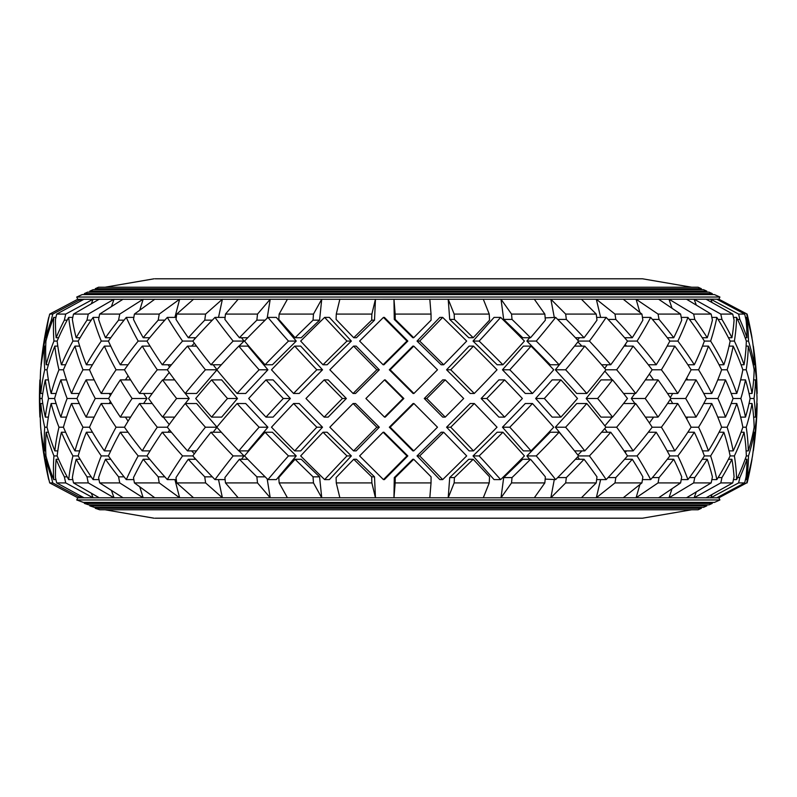 <?xml version="1.0" encoding="UTF-8"?>
<svg xmlns="http://www.w3.org/2000/svg" width="797" height="797" viewBox="0 0 797 797"><rect width="100%" height="100%" fill="white"/><g stroke="black" fill="none" stroke-linecap="round" stroke-linejoin="round"><path stroke-width="1.2" d="M267.174 478.858L270.223 497.786L287.428 497.786L279.149 482.912A358.421 104.955 -90 0 1 278.791 477.582A356.259 73.762 -43.7 0 1 295.099 459.271L301.236 459.271L319.567 476.835L321.739 497.786L339.861 497.786L336.264 482.912A358.421 45.529 -90 0 1 336.105 477.582A356.259 32 -44.8 0 1 353.758 459.271L356.418 459.271L374.51 476.835L375.457 497.786L393.967 497.786L395.173 482.912A358.421 15.213 -90 0 0 395.222 477.582A356.259 10.69 -45 0 0 413.693 459.271A356.319 10.69 45 0 1 431.087 476.835A358.421 15.213 90 0 1 431.028 482.912L429.822 497.786L448.203 497.786L454.16 482.912A358.421 75.516 -90 0 0 454.42 477.582A356.259 53.07 -44.3 0 0 473.189 459.271A356.319 53.08 44.3 0 1 489.537 476.835A358.421 75.516 90 0 1 489.238 482.912L483.291 497.786L501.014 497.786L511.544 482.912A358.421 133.637 -90 0 0 512.013 477.582A356.259 93.926 -42.9 0 0 530.533 459.271A356.319 93.946 42.9 0 1 545.367 476.835A358.421 133.637 90 0 1 544.839 482.912L534.309 497.786L550.857 497.786L565.671 482.912A358.421 187.923 -90 0 0 566.328 477.582A356.259 132.083 -40.4 0 0 584.071 459.271A356.319 132.103 40.4 0 1 596.973 476.835A358.421 187.923 90 0 1 596.226 482.912L581.421 497.786L596.315 497.786L614.985 482.912A358.421 236.799 -90 0 0 615.812 477.582A356.259 166.434 -36.9 0 0 632.27 459.271A356.319 166.463 36.9 0 1 642.86 476.835A358.421 236.799 90 0 1 641.924 482.912L623.254 497.786L636.086 497.786L658.063 482.912A358.421 278.87 -90 0 0 659.029 477.582A356.259 196.002 -32.1 0 0 673.734 459.271A356.319 196.032 32.1 0 1 681.714 476.835A358.421 278.87 90 0 1 680.608 482.912L658.631 497.786L669.002 497.786L693.669 482.912A358.421 312.912 -90 0 0 694.755 477.582A356.259 219.922 -26 0 0 707.268 459.271A356.319 219.962 26 0 1 712.408 476.835A358.421 312.912 90 0 1 711.173 482.912L686.506 497.786L694.137 497.786L720.777 482.912A358.421 337.948 -90 0 0 721.952 477.582A356.259 237.526 -18.4 0 0 731.925 459.271A356.319 237.566 18.4 0 1 734.067 476.835A358.421 337.948 90 0 1 732.732 482.912L706.092 497.786L710.765 497.786L738.61 482.912A358.421 353.27 -90 0 0 739.845 477.582A356.259 248.295 -9.6 0 0 746.978 459.271A356.319 248.335 9.6 0 1 746.072 476.835A358.421 353.27 90 0 1 744.677 482.912L716.832 497.786L718.406 497.786L746.659 482.912A358.421 358.421 0 0 0 747.905 477.582A356.259 251.912 -0 0 0 751.94 459.64A356.259 251.912 -0 0 0 751.999 459.271L751.87 459.271A354.267 249.6 175.2 0 0 752.507 455.924A354.267 249.6 175.1 0 1 746.64 479.605L745.454 479.605M747.905 477.582L747.267 477.582M746.659 482.912L718.904 497.786L718.824 496.72M731.925 459.271L728.438 459.271M721.952 477.582L718.107 477.582M706.092 497.786L694.137 497.786L696.299 491.879M720.777 482.912L732.732 482.912M77.678 299.303L710.765 299.214L712.06 302.541M716.832 299.214L744.677 314.088A358.421 353.27 90 0 1 746.072 320.165A356.319 248.335 170.4 0 1 746.978 337.729A356.259 248.295 -170.4 0 0 739.845 319.418A358.421 353.27 -90 0 0 738.61 314.088L710.765 299.214L718.406 299.214L718.824 300.28M77.678 497.697L49.703 482.912A358.421 357.136 -90 0 1 48.458 477.582A356.259 251.005 -4.8 0 1 45.927 459.271L46.844 459.271M716.832 497.786L710.765 497.786L712.06 494.459M686.506 497.786L669.002 497.786L672.01 488.73M658.631 497.786L636.086 497.786L639.911 484.516M623.254 497.786L596.315 497.786L600.639 479.605M581.421 497.786L550.857 497.786L554.284 479.605M534.309 497.786L501.014 497.786L503.684 477.582L522.712 459.271L530.533 459.271M483.291 497.786L448.203 497.786L449.717 477.582L468.775 459.271L473.189 459.271M429.822 497.786L393.967 497.786L394.276 477.582L412.806 459.271L413.693 459.271M218.517 479.605L222.403 497.786L238.183 497.786L225.461 482.912A358.421 161.363 -90 0 1 224.903 477.582A356.259 113.413 -41.8 0 1 239.409 459.271L247.757 459.271M174.912 479.605L179.634 497.786L193.551 497.786L176.745 482.912A358.421 213.128 -90 0 1 176.007 477.582A356.259 149.796 -38.8 0 1 188.291 459.271L195.833 459.271M139.744 486.798L143.161 497.786L154.807 497.786L134.404 482.912A358.421 258.766 -90 0 1 133.507 477.582A356.259 181.875 -34.7 0 1 143.221 459.271L149.736 459.271M111.441 490.404L114.031 497.786L123.067 497.786L99.655 482.912A358.421 296.962 -90 0 1 98.619 477.582A356.259 208.714 -29.2 0 1 105.483 459.271L110.793 459.271M91.346 493.223L93.07 497.786L99.246 497.786L73.503 482.912A358.421 326.611 -90 0 1 72.368 477.582A356.259 229.556 -22.4 0 1 76.173 459.271L80.118 459.271M80.039 495.614L80.895 497.786L84.024 497.786L56.687 482.912A358.421 346.864 -90 0 1 55.481 477.582A356.259 243.782 -14.1 0 1 56.129 459.271L58.589 459.271M52.672 320.165L51.337 320.165A358.421 357.136 90 0 1 52.741 314.088L80.895 299.214L80.039 301.386M67.177 320.165L64.358 320.165A358.421 346.864 90 0 1 65.733 314.088L93.07 299.214L91.346 303.777M91.217 320.165L86.993 320.165A358.421 326.611 90 0 1 88.278 314.088L114.031 299.214L111.441 306.596M124.083 320.165L118.584 320.165A358.421 296.962 90 0 1 119.749 314.088L143.161 299.214L139.744 310.202M164.84 320.165L158.214 320.165A358.421 258.766 90 0 1 159.241 314.088L179.634 299.214L174.912 317.395M212.321 320.165L204.759 320.165A358.421 213.128 90 0 1 205.606 314.088L222.403 299.214L218.517 317.395M265.142 320.165L256.873 320.165A358.421 161.363 90 0 1 257.511 314.088L270.223 299.214L267.174 318.142M319.567 320.165L313.052 320.165A358.421 104.955 90 0 1 313.47 314.088L321.739 299.214L319.567 320.165L301.236 337.729L295.099 337.729A356.259 73.762 -136.3 0 1 278.791 319.418A358.421 104.955 -90 0 1 279.149 314.088L287.428 299.214M374.51 320.165L371.681 320.165A358.421 45.529 90 0 1 371.86 314.088L375.457 299.214L374.51 320.165L356.418 337.729L353.758 337.729A356.259 32 -135.2 0 1 336.105 319.418A358.421 45.529 -90 0 1 336.264 314.088L339.861 299.214M394.276 319.418L393.967 299.214L395.173 314.088A358.421 15.213 -90 0 1 395.222 319.418L394.276 319.418L412.806 337.729L413.693 337.729A356.259 10.69 -135 0 0 395.222 319.418M449.717 319.418L448.203 299.214L454.16 314.088A358.421 75.516 -90 0 1 454.42 319.418L449.717 319.418L468.775 337.729L473.189 337.729A356.259 53.07 -135.7 0 0 454.42 319.418M503.684 319.418L501.014 299.214L511.544 314.088A358.421 133.637 -90 0 1 512.013 319.418L503.684 319.418L522.712 337.729L530.533 337.729A356.259 93.926 -137.1 0 0 512.013 319.418M554.284 317.395L550.857 299.214L565.671 314.088A358.421 187.923 -90 0 1 566.328 319.418L557.681 319.418M600.639 317.395L596.315 299.214L614.985 314.088A358.421 236.799 -90 0 1 615.812 319.418L608.061 319.418M639.911 312.484L636.086 299.214L658.063 314.088A358.421 278.87 -90 0 1 659.029 319.418L652.404 319.418M672.01 308.27L669.002 299.214L693.669 314.088A358.421 312.912 -90 0 1 694.755 319.418L689.445 319.418M696.299 305.121L694.137 299.214L720.777 314.088A358.421 337.948 -90 0 1 721.952 319.418L718.107 319.418M237.476 398.5L221.666 417.11L211.603 417.11A358.63 132.113 -139.5 0 1 195.723 398.5A358.63 132.113 -40.5 0 1 211.603 379.89L221.666 379.89L237.476 398.5L227.494 398.5A358.63 132.113 139.5 0 0 211.603 417.11M290.367 398.5L273.122 417.11L265.989 417.11A358.63 93.628 -137.1 0 1 248.694 398.5A358.63 93.628 -42.9 0 1 265.989 379.89L273.122 379.89L290.367 398.5L283.284 398.5A358.63 93.628 137.1 0 0 265.989 417.11M346.356 398.5L328.175 417.11L324.18 417.11A358.63 52.453 -135.6 0 1 305.978 398.5A358.63 52.453 -44.4 0 1 324.18 379.89L328.175 379.89L346.356 398.5L342.391 398.5A358.63 52.453 135.6 0 0 324.18 417.11M403.84 398.5L385.25 417.11L384.513 417.11A358.63 9.763 -135 0 1 365.913 398.5A358.63 9.763 -45 0 1 384.513 379.89L385.25 379.89L403.84 398.5L403.103 398.5A358.63 9.763 135 0 0 384.513 417.11M110.384 401.469L109.319 403.521M109.319 393.479L110.384 395.531M143.649 393.479L146.967 398.5L143.649 403.521M185.302 393.479L189.218 398.5L185.302 403.521M424.273 398.5L442.704 379.89L445.234 379.89A358.63 33.195 44.8 0 1 463.675 398.5A358.63 33.195 135.2 0 1 445.234 417.11L442.704 417.11L424.273 398.5L426.784 398.5A358.63 33.195 -44.8 0 0 428.467 396.806A358.63 33.195 -44.8 0 0 430.151 395.123A358.63 33.195 -44.8 0 0 445.234 379.89M481.149 398.5L498.872 379.89L504.601 379.89A358.63 75.207 43.7 0 1 522.374 398.5A358.63 75.207 136.3 0 1 504.601 417.11L498.872 417.11L481.149 398.5L486.828 398.5A358.63 75.207 -43.7 0 0 504.601 379.89M535.634 398.5L552.162 379.89L560.919 379.89A358.63 115.057 41.7 0 1 577.496 398.5A358.63 115.057 138.3 0 1 560.919 417.11L552.162 417.11L535.634 398.5L544.331 398.5A358.63 115.057 -41.7 0 0 560.919 379.89M586.174 398.5L601.008 379.89L612.554 379.89A358.63 151.589 38.7 0 1 627.468 398.5A358.63 151.589 141.3 0 1 612.554 417.11L601.008 417.11L586.174 398.5L597.63 398.5A358.63 151.589 -38.7 0 0 612.554 379.89M634.91 403.521L631.314 398.5L634.91 393.479M670.277 397.623L672.698 393.479M672.698 403.521L670.277 399.377M267.912 369.788L245.705 393.479L237.098 393.479A358.859 114.001 -138.2 0 1 216.794 369.788A356.956 113.393 -41.8 0 1 238.811 346.107L248.006 346.107L267.912 369.788L259.115 369.788A358.859 114.001 138.2 0 0 237.098 393.479M217.053 369.788L196.61 393.479L185.233 393.479A358.859 150.673 -141.2 0 1 167.31 369.788A356.956 149.876 -38.8 0 1 187.494 346.107L196.51 346.107M213.168 364.767L216.933 369.639M379.312 369.788L355.522 393.479L353.101 393.479A358.859 31.97 -135.2 0 1 329.848 369.788A356.956 31.8 -44.8 0 1 353.589 346.107L356.169 346.107L379.312 369.788L376.842 369.788A358.859 31.97 135.2 0 0 353.101 393.479M389.325 369.788L412.856 346.107L413.753 346.107A356.956 10.979 45 0 1 437.493 369.788A358.859 11.038 135 0 1 413.912 393.479L413.085 393.479L389.325 369.788L390.171 369.788A356.956 10.979 -45 0 0 413.753 346.107M446.579 369.788L469.134 346.107L473.468 346.107A356.956 53.439 44.3 0 1 497.029 369.788A358.859 53.718 135.7 0 1 474.275 393.479L470.22 393.479L446.579 369.788L450.733 369.788A356.956 53.439 -44.3 0 0 473.468 346.107M322.516 369.788L299.184 393.479L293.595 393.479A358.859 74.051 -136.3 0 1 271.498 369.788A356.956 73.653 -43.7 0 1 294.711 346.107L300.688 346.107L322.516 369.788L316.808 369.788A358.859 74.051 136.3 0 0 293.595 393.479M128.098 375.845L125.418 379.89M169.233 372.458L163.355 379.89M168.127 364.767L169.582 367.009M502.459 369.788L523.37 346.107L531.031 346.107A356.956 94.355 42.8 0 1 553.716 369.788A358.859 94.863 137.2 0 1 532.456 393.479L525.293 393.479L502.459 369.788L509.781 369.788A356.956 94.355 -42.8 0 0 531.031 346.107M698.58 369.788A356.956 220.48 -26 0 0 708.433 346.107A356.956 220.48 26 0 1 721.634 369.788A358.859 221.656 154 0 1 711.771 393.479A358.859 221.656 -154 0 0 698.58 369.788L691.119 369.788A358.859 197.596 147.9 0 1 677.739 393.479A358.859 197.596 -147.9 0 0 661.4 369.788L652.175 369.788A358.859 167.848 143.1 0 1 635.667 393.479A358.859 167.848 -143.1 0 0 616.649 369.788L605.929 369.788A358.859 133.268 139.6 0 1 586.771 393.479L576.719 393.479L555.34 369.788L565.84 356.787M604.714 368.373L607.284 364.767M612.235 379.89L604.873 371.153M648.758 365.335L649.087 364.767M653.62 379.89L649.366 374.042M687.662 379.89L686.655 378.186M125.418 417.11L128.098 421.155M163.355 417.11L169.233 424.542M169.582 429.991L168.127 432.233M185.233 403.521A358.859 150.673 38.8 0 0 205.417 427.212A356.956 149.876 141.2 0 0 187.494 450.893A356.956 149.876 -141.2 0 1 167.31 427.212A358.859 150.673 -38.8 0 1 185.233 403.521L196.61 403.521L217.053 427.212M216.933 427.361L213.168 432.233M245.705 403.521L267.912 427.212L248.006 450.893L238.811 450.893A356.956 113.393 -138.2 0 1 216.794 427.212A358.859 114.001 -41.8 0 1 237.098 403.521L245.705 403.521M299.184 403.521L322.516 427.212L300.688 450.893L294.711 450.893A356.956 73.653 -136.3 0 1 271.498 427.212A358.859 74.051 -43.7 0 1 293.595 403.521L299.184 403.521M355.522 403.521L379.312 427.212L356.169 450.893L353.589 450.893A356.956 31.8 -135.2 0 1 329.848 427.212A358.859 31.97 -44.8 0 1 353.101 403.521L355.522 403.521M389.325 427.212L413.085 403.521L413.912 403.521A358.859 11.038 45 0 1 437.493 427.212A356.956 10.979 135 0 1 413.753 450.893L412.856 450.893L389.325 427.212L390.171 427.212A358.859 11.038 -45 0 0 413.912 403.521M446.579 427.212L470.22 403.521L474.275 403.521A358.859 53.718 44.3 0 1 497.029 427.212A356.956 53.439 135.7 0 1 473.468 450.893L469.134 450.893L446.579 427.212L450.733 427.212A358.859 53.718 -44.3 0 0 474.275 403.521M502.459 427.212L525.293 403.521L532.456 403.521A358.859 94.863 42.8 0 1 553.716 427.212A356.956 94.355 137.2 0 1 531.031 450.893L523.37 450.893L502.459 427.212L509.781 427.212A358.859 94.863 -42.8 0 0 532.456 403.521M565.84 440.213L555.34 427.212L576.719 403.521L586.771 403.521A358.859 133.268 40.4 0 1 605.929 427.212A356.956 132.561 139.6 0 1 584.769 450.893L574.557 450.893M604.873 425.847L612.235 417.11M607.284 432.233L604.714 428.627M649.366 422.958L653.62 417.11M649.087 432.233L648.758 431.665M686.655 418.814L687.662 417.11M417.04 455.924L441.159 432.233L443.66 432.233A358.082 32.139 44.8 0 1 466.673 455.924A354.267 31.8 135.2 0 1 442.684 479.605L439.834 479.605L417.04 455.924L419.68 455.924A358.082 32.139 -44.8 0 0 443.66 432.233M171.435 432.233L162.239 432.233A358.082 167.3 36.9 0 0 182.543 455.924L192.794 455.924A358.082 132.77 -40.4 0 1 210.956 432.233L221.287 432.233L227.294 438.699M239.04 450.893L244.041 455.924L241.481 459.271M473.039 455.924L497.139 432.233L502.907 432.233A358.082 74.121 43.7 0 1 524.426 455.924A354.267 73.334 136.3 0 1 500.655 479.605L494.07 479.605L473.039 455.924L479.136 455.924A358.082 74.121 -43.7 0 0 502.907 432.233M191.619 450.893L194.338 453.832M194.837 458.175L194.139 459.271M383.118 432.233L383.955 432.233L407.825 455.924L384.403 479.605L383.447 479.605A354.267 10.65 -135 0 1 359.616 455.924A358.082 10.769 -45 0 1 383.118 432.233A358.082 10.769 45 0 0 406.948 455.924L407.825 455.924M323.014 432.233L327.159 432.233L351.357 455.924L329.37 479.605L324.628 479.605A354.267 52.791 -135.7 0 1 300.668 455.924A358.082 53.369 -44.3 0 1 323.014 432.233A358.082 53.369 44.3 0 0 346.964 455.924L351.357 455.924M577.885 455.067L581.91 450.893M579.419 459.271L577.705 456.84M529.646 459.271L526.897 455.924L550.269 432.233L559.135 432.233A358.082 113.971 41.8 0 1 578.562 455.924A354.267 112.756 138.2 0 1 555.668 479.605L545.178 479.097M625.167 452.447L626.532 450.893M265.072 432.233L272.415 432.233L296.235 455.924L276.32 479.605L267.941 479.605A354.267 93.418 -137.1 0 1 244.52 455.924A358.082 94.425 -42.9 0 1 265.072 432.233A358.082 94.425 42.9 0 0 288.474 455.924L296.235 455.924M194.338 343.168L191.619 346.107M194.139 337.729L194.837 338.825M241.481 337.729L244.041 341.076L239.04 346.107M227.294 358.301L221.287 364.767L210.956 364.767A358.082 132.77 -139.6 0 1 192.794 341.076A354.267 131.356 -40.4 0 1 214.991 317.395L225.113 317.395M296.235 341.076L272.415 364.767L265.072 364.767A358.082 94.425 -137.1 0 1 244.52 341.076A354.267 93.418 -42.9 0 1 267.941 317.395L276.32 317.395L296.235 341.076L288.474 341.076A358.082 94.425 137.1 0 0 265.072 364.767M351.357 341.076L327.159 364.767L323.014 364.767A358.082 53.369 -135.7 0 1 300.668 341.076A354.267 52.791 -44.3 0 1 324.628 317.395L329.37 317.395L351.357 341.076L346.964 341.076A358.082 53.369 135.7 0 0 323.014 364.767M407.825 341.076L383.955 364.767L383.118 364.767A358.082 10.769 -135 0 1 359.616 341.076A354.267 10.65 -45 0 1 383.447 317.395L384.403 317.395L407.825 341.076L406.948 341.076A358.082 10.769 135 0 0 383.118 364.767M417.04 341.076L439.834 317.395L442.684 317.395A354.267 31.8 44.8 0 1 466.673 341.076A358.082 32.139 135.2 0 1 443.66 364.767L441.159 364.767L417.04 341.076L419.68 341.076A354.267 31.8 -44.8 0 0 442.684 317.395M473.039 341.076L494.07 317.395L500.655 317.395A354.267 73.334 43.7 0 1 524.426 341.076A358.082 74.121 136.3 0 1 502.907 364.767L497.139 364.767L473.039 341.076L479.136 341.076A354.267 73.334 -43.7 0 0 500.655 317.395M637.082 341.076A354.267 180.839 -34.7 0 0 650.681 317.395A354.267 180.839 34.7 0 1 669.859 341.076A358.082 182.782 145.3 0 1 656.23 364.767A358.082 182.782 -145.3 0 0 637.082 341.076L627.508 341.076A358.082 150.543 141.2 0 1 610.741 364.767A358.082 150.543 -141.2 0 0 589.421 341.076L578.562 341.076A358.082 113.971 138.2 0 1 559.135 364.767L550.269 364.767L526.897 341.076L529.646 337.729M545.178 317.903L555.668 317.395A354.267 112.756 41.8 0 1 578.562 341.076M577.705 340.16L579.419 337.729M581.91 346.107L577.885 341.933M626.532 346.107L625.167 344.553M707.268 459.271L702.237 459.271M694.755 477.582L689.445 477.582M693.669 482.912L711.173 482.912M673.734 459.271L667.288 459.271M659.029 477.582L652.404 477.582M658.063 482.912L680.608 482.912M632.27 459.271L624.609 459.271M615.812 477.582L608.061 477.582M614.985 482.912L641.924 482.912M584.071 459.271L575.414 459.271M566.328 477.582L557.681 477.582M565.671 482.912L596.226 482.912M512.013 477.582L503.684 477.582M511.544 482.912L544.839 482.912M454.42 477.582L449.717 477.582M454.16 482.912L489.238 482.912M395.222 477.582L394.276 477.582M395.173 482.912L431.028 482.912M353.758 459.271A356.319 32 44.8 0 0 371.681 476.835L374.51 476.835M371.681 476.835A358.421 45.529 90 0 0 371.86 482.912L375.457 497.786L339.861 497.786M336.264 482.912L371.86 482.912M295.099 459.271A356.319 73.782 43.7 0 0 313.052 476.835L319.567 476.835M313.052 476.835A358.421 104.955 90 0 0 313.47 482.912L321.739 497.786L287.428 497.786M279.149 482.912L313.47 482.912M239.409 459.271A356.319 113.433 41.8 0 0 256.873 476.835L265.142 476.835M256.873 476.835A358.421 161.363 90 0 0 257.511 482.912L270.223 497.786L238.183 497.786M225.461 482.912L257.511 482.912M188.291 459.271A356.319 149.826 38.8 0 0 204.759 476.835L212.321 476.835M204.759 476.835A358.421 213.128 90 0 0 205.606 482.912L222.403 497.786L193.551 497.786M176.745 482.912L205.606 482.912M143.221 459.271A356.319 181.905 34.7 0 0 158.214 476.835L164.84 476.835M158.214 476.835A358.421 258.766 90 0 0 159.241 482.912L179.634 497.786L154.807 497.786M134.404 482.912L159.241 482.912M105.483 459.271A356.319 208.754 29.2 0 0 118.584 476.835L124.083 476.835M118.584 476.835A358.421 296.962 90 0 0 119.749 482.912L143.161 497.786L123.067 497.786M99.655 482.912L119.749 482.912M76.173 459.271A356.319 229.596 22.4 0 0 86.993 476.835L91.217 476.835M86.993 476.835A358.421 326.611 90 0 0 88.278 482.912L114.031 497.786L99.246 497.786M73.503 482.912L88.278 482.912M56.129 459.271A356.319 243.832 14.1 0 0 64.358 476.835L67.177 476.835M64.358 476.835A358.421 346.864 90 0 0 65.733 482.912L93.07 497.786L84.024 497.786M56.687 482.912L65.733 482.912M45.927 459.271A356.319 251.055 4.8 0 0 51.337 476.835L52.672 476.835M51.337 476.835A358.421 357.136 90 0 0 52.741 482.912L80.895 497.786L77.847 497.786M49.703 482.912L52.741 482.912M706.092 299.214L732.732 314.088A358.421 337.948 90 0 1 734.067 320.165A356.319 237.566 161.6 0 1 731.925 337.729L728.438 337.729M731.925 337.729A356.259 237.526 -161.6 0 0 721.952 319.418M732.732 314.088L720.777 314.088M686.506 299.214L711.173 314.088A358.421 312.912 90 0 1 712.408 320.165A356.319 219.962 154 0 1 707.268 337.729L702.237 337.729M707.268 337.729A356.259 219.922 -154 0 0 694.755 319.418M711.173 314.088L693.669 314.088M658.631 299.214L680.608 314.088A358.421 278.87 90 0 1 681.714 320.165A356.319 196.032 147.9 0 1 673.734 337.729L667.288 337.729M673.734 337.729A356.259 196.002 -147.9 0 0 659.029 319.418M680.608 314.088L658.063 314.088M623.254 299.214L641.924 314.088A358.421 236.799 90 0 1 642.86 320.165A356.319 166.463 143.1 0 1 632.27 337.729L624.609 337.729M632.27 337.729A356.259 166.434 -143.1 0 0 615.812 319.418M641.924 314.088L614.985 314.088M581.421 299.214L596.226 314.088A358.421 187.923 90 0 1 596.973 320.165A356.319 132.103 139.6 0 1 584.071 337.729L575.414 337.729M584.071 337.729A356.259 132.083 -139.6 0 0 566.328 319.418M596.226 314.088L565.671 314.088M534.309 299.214L544.839 314.088A358.421 133.637 90 0 1 545.367 320.165A356.319 93.946 137.1 0 1 530.533 337.729M544.839 314.088L511.544 314.088M483.291 299.214L489.238 314.088A358.421 75.516 90 0 1 489.537 320.165A356.319 53.08 135.7 0 1 473.189 337.729M489.238 314.088L454.16 314.088M429.822 299.214L431.028 314.088A358.421 15.213 90 0 1 431.087 320.165A356.319 10.69 135 0 1 413.693 337.729M431.028 314.088L395.173 314.088M371.681 320.165A356.319 32 135.2 0 0 353.758 337.729M371.86 314.088L336.264 314.088M313.052 320.165A356.319 73.782 136.3 0 0 295.099 337.729M313.47 314.088L279.149 314.088M256.873 320.165A356.319 113.433 138.2 0 0 239.409 337.729A356.259 113.413 -138.2 0 1 224.903 319.418A358.421 161.363 -90 0 1 225.461 314.088L238.183 299.214M239.409 337.729L247.757 337.729M257.511 314.088L225.461 314.088M204.759 320.165A356.319 149.826 141.2 0 0 188.291 337.729A356.259 149.796 -141.2 0 1 176.007 319.418A358.421 213.128 -90 0 1 176.745 314.088L193.551 299.214M188.291 337.729L195.833 337.729M205.606 314.088L176.745 314.088M158.214 320.165A356.319 181.905 145.3 0 0 143.221 337.729A356.259 181.875 -145.3 0 1 133.507 319.418A358.421 258.766 -90 0 1 134.404 314.088L154.807 299.214M143.221 337.729L149.736 337.729M159.241 314.088L134.404 314.088M118.584 320.165A356.319 208.754 150.8 0 0 105.483 337.729A356.259 208.714 -150.8 0 1 98.619 319.418A358.421 296.962 -90 0 1 99.655 314.088L123.067 299.214M105.483 337.729L110.793 337.729M119.749 314.088L99.655 314.088M86.993 320.165A356.319 229.596 157.6 0 0 76.173 337.729A356.259 229.556 -157.6 0 1 72.368 319.418A358.421 326.611 -90 0 1 73.503 314.088L99.246 299.214M76.173 337.729L80.118 337.729M88.278 314.088L73.503 314.088M64.358 320.165A356.319 243.832 165.9 0 0 56.129 337.729A356.259 243.782 -165.9 0 1 55.481 319.418A358.421 346.864 -90 0 1 56.687 314.088L84.024 299.214M56.129 337.729L58.589 337.729M65.733 314.088L56.687 314.088M51.337 320.165A356.319 251.055 175.2 0 0 45.927 337.729A356.259 251.005 -175.2 0 1 48.458 319.418A358.421 357.136 -90 0 1 49.703 314.088L77.847 299.214M45.927 337.729L46.844 337.729M52.741 314.088L49.703 314.088M739.845 477.582L737.564 477.582M746.978 459.271L745.145 459.271M738.61 482.912L744.677 482.912M45.937 341.076A354.267 246.901 -9.6 0 1 53.748 317.395A354.267 246.901 9.6 0 0 53.937 341.076A358.082 249.561 170.4 0 0 46.156 364.767A358.082 249.561 -170.4 0 1 45.937 341.076L44.851 341.076A354.267 250.497 -0 0 1 48.717 317.425A354.267 250.497 -0 0 0 48.717 317.425L48.916 317.395M44.851 341.076A358.082 253.197 180 0 0 41.026 364.737A358.082 253.197 180 0 0 41.026 364.767L41.235 364.767M146.987 341.076A354.267 165.517 -36.9 0 1 167.32 317.395A354.267 165.517 36.9 0 0 182.543 341.076A358.082 167.3 143.1 0 0 162.239 364.767A358.082 167.3 -143.1 0 1 146.987 341.076L138.17 341.076A358.082 197.008 147.9 0 0 120.317 364.767A358.082 197.008 -147.9 0 1 108.412 341.076L101.269 341.076A358.082 221.058 154 0 0 86.385 364.767A358.082 221.058 -154 0 1 78.176 341.076L72.925 341.076A358.082 238.741 161.6 0 0 61.429 364.767A358.082 238.741 -161.6 0 1 57.145 341.076A354.267 236.201 -18.4 0 1 68.681 317.395L72.786 317.395M61.429 364.767L65.643 364.767M68.681 317.395A354.267 236.201 18.4 0 0 72.925 341.076M53.748 317.395L55.929 317.395M57.145 341.076L53.937 341.076M46.156 364.767L48.398 364.767M78.176 341.076A354.267 218.697 -26 0 1 93.1 317.395L99.007 317.395M86.385 364.767L92.442 364.767M93.1 317.395A354.267 218.697 26 0 0 101.269 341.076M108.412 341.076A354.267 194.916 -32.1 0 1 126.305 317.395L133.836 317.395M120.317 364.767L128.058 364.767M126.305 317.395A354.267 194.916 32.1 0 0 138.17 341.076M650.681 317.395L642.442 317.395M656.23 364.767L648.31 364.767M748.483 341.076A354.267 249.6 -4.9 0 0 746.64 317.395A354.267 249.6 4.9 0 1 752.507 341.076A358.082 252.29 175.1 0 1 754.311 364.767A358.082 252.29 -175.1 0 0 748.483 341.076L746.331 341.076A358.082 245.028 165.9 0 1 744.059 364.767L741.051 364.767M746.64 317.395L745.454 317.395M754.311 364.767L753.175 364.767M744.059 364.767A358.082 245.028 -165.9 0 0 734.386 341.076A354.267 242.418 -14.1 0 0 736.617 317.395L733.479 317.395M736.617 317.395A354.267 242.418 14.1 0 1 746.331 341.076M734.386 341.076L730.142 341.076A358.082 230.712 157.6 0 1 723.865 364.767L719.063 364.767M723.865 364.767A358.082 230.712 -157.6 0 0 710.625 341.076A354.267 228.251 -22.4 0 0 716.852 317.395L711.86 317.395M716.852 317.395A354.267 228.251 22.4 0 1 730.142 341.076M710.625 341.076L704.399 341.076A358.082 209.77 150.7 0 1 694.307 364.767L687.851 364.767M65.643 432.233L61.429 432.233A358.082 238.741 18.4 0 0 72.925 455.924L78.176 455.924A358.082 221.058 -26 0 1 86.385 432.233A358.082 221.058 26 0 0 101.269 455.924L108.412 455.924A358.082 197.008 -32.1 0 1 120.317 432.233A358.082 197.008 32.1 0 0 138.17 455.924L146.987 455.924A358.082 167.3 -36.9 0 1 162.239 432.233M72.925 455.924A354.267 236.201 161.6 0 0 68.681 479.605L72.786 479.605M68.681 479.605A354.267 236.201 -161.6 0 1 57.145 455.924A358.082 238.741 -18.4 0 1 61.429 432.233M48.398 432.233L46.156 432.233A358.082 249.561 9.6 0 0 53.937 455.924L57.145 455.924M53.937 455.924A354.267 246.901 170.4 0 0 53.748 479.605L55.929 479.605M53.748 479.605A354.267 246.901 -170.4 0 1 45.937 455.924A358.082 249.561 -9.6 0 1 46.156 432.233M41.235 432.233L41.026 432.233A358.082 253.197 -0 0 0 41.026 432.263A358.082 253.197 -0 0 0 44.851 455.924L45.937 455.924M44.851 455.924A354.267 250.497 180 0 0 48.717 479.575A354.267 250.497 180 0 0 48.727 479.605L48.916 479.605M589.421 341.076A354.267 148.939 -38.8 0 0 606.168 317.395L596.644 317.395M606.168 317.395A354.267 148.939 38.8 0 1 627.508 341.076M610.741 364.767L601.576 364.767M559.135 364.767A358.082 113.971 -138.2 0 0 536.261 341.076L526.897 341.076M536.261 341.076A354.267 112.756 -41.8 0 0 555.668 317.395M502.907 364.767A358.082 74.121 -136.3 0 0 479.136 341.076M443.66 364.767A358.082 32.139 -135.2 0 0 419.68 341.076M383.447 317.395A354.267 10.65 45 0 0 406.948 341.076M324.628 317.395A354.267 52.791 44.3 0 0 346.964 341.076M267.941 317.395A354.267 93.418 42.9 0 0 288.474 341.076M214.991 317.395A354.267 131.356 40.4 0 0 233.132 341.076A358.082 132.77 139.6 0 0 210.956 364.767M244.041 341.076L233.132 341.076M167.32 317.395L176.286 317.395M192.794 341.076L182.543 341.076M162.239 364.767L171.435 364.767M694.307 364.767A358.082 209.77 -150.7 0 0 677.878 341.076A354.267 207.529 -29.3 0 0 687.931 317.395L681.216 317.395M687.931 317.395A354.267 207.529 29.3 0 1 704.399 341.076M677.878 341.076L669.859 341.076M288.474 455.924A354.267 93.418 137.1 0 0 267.941 479.605M648.31 432.233L656.23 432.233A358.082 182.782 34.7 0 1 669.859 455.924A354.267 180.839 145.3 0 1 650.681 479.605L642.442 479.605M650.681 479.605A354.267 180.839 -145.3 0 0 637.082 455.924L627.508 455.924A354.267 148.939 141.2 0 1 606.168 479.605L596.644 479.605M637.082 455.924A358.082 182.782 -34.7 0 0 656.23 432.233M677.878 455.924A358.082 209.77 -29.3 0 0 694.307 432.233A358.082 209.77 29.3 0 1 704.399 455.924A354.267 207.529 150.7 0 1 687.931 479.605A354.267 207.529 -150.7 0 0 677.878 455.924L669.859 455.924M687.851 432.233L694.307 432.233M687.931 479.605L681.216 479.605M710.625 455.924A358.082 230.712 -22.4 0 0 723.865 432.233A358.082 230.712 22.4 0 1 730.142 455.924A354.267 228.251 157.6 0 1 716.852 479.605A354.267 228.251 -157.6 0 0 710.625 455.924L704.399 455.924M719.063 432.233L723.865 432.233M716.852 479.605L711.86 479.605M753.175 432.233L754.311 432.233A358.082 252.29 4.9 0 1 752.507 455.924L752.507 455.924A358.082 252.29 4.8 0 0 753.155 450.893L753.344 450.893A356.956 252.41 179.9 0 0 753.394 450.524A356.956 252.41 179.9 0 0 755.277 427.212L754.161 427.212A356.956 248.823 170.5 0 1 748.293 450.893L746.102 450.893M746.64 479.605A354.267 249.6 -175.1 0 0 748.483 455.924L746.331 455.924A354.267 242.418 165.9 0 1 736.617 479.605L733.479 479.605M748.483 455.924A358.082 252.29 -4.9 0 0 754.311 432.233M736.617 479.605A354.267 242.418 -165.9 0 0 734.386 455.924L730.142 455.924M734.386 455.924A358.082 245.028 -14.1 0 0 744.059 432.233A358.082 245.028 14.1 0 1 746.331 455.924M741.051 432.233L744.059 432.233M92.442 432.233L86.385 432.233M101.269 455.924A354.267 218.697 154 0 0 93.1 479.605L99.007 479.605M93.1 479.605A354.267 218.697 -154 0 1 78.176 455.924M555.668 479.605A354.267 112.756 -138.2 0 0 536.261 455.924L526.897 455.924M536.261 455.924A358.082 113.971 -41.8 0 0 559.135 432.233M606.168 479.605A354.267 148.939 -141.2 0 0 589.421 455.924L578.562 455.924M589.421 455.924A358.082 150.543 -38.8 0 0 610.741 432.233A358.082 150.543 38.8 0 1 627.508 455.924M601.576 432.233L610.741 432.233M346.964 455.924A354.267 52.791 135.7 0 0 324.628 479.605M406.948 455.924A354.267 10.65 135 0 0 383.447 479.605M182.543 455.924A354.267 165.517 143.1 0 0 167.32 479.605L176.286 479.605M167.32 479.605A354.267 165.517 -143.1 0 1 146.987 455.924M128.058 432.233L120.317 432.233M138.17 455.924A354.267 194.916 147.9 0 0 126.305 479.605L133.836 479.605M126.305 479.605A354.267 194.916 -147.9 0 1 108.412 455.924M500.655 479.605A354.267 73.334 -136.3 0 0 479.136 455.924M210.956 432.233A358.082 132.77 40.4 0 0 233.132 455.924A354.267 131.356 139.6 0 0 214.991 479.605L225.113 479.605M214.991 479.605A354.267 131.356 -139.6 0 1 192.794 455.924M233.132 455.924L244.041 455.924M442.684 479.605A354.267 31.8 -135.2 0 0 419.68 455.924M756.821 393.479L757.15 393.479A358.859 253.745 179.9 0 0 757.14 393.1A358.859 253.745 179.9 0 0 755.277 369.788A356.956 252.41 0.1 0 0 753.394 346.476A356.956 252.41 0.1 0 0 753.344 346.107L753.155 346.107A358.082 252.29 175.2 0 0 752.507 341.076L752.507 341.076A354.267 249.6 4.8 0 0 751.87 337.729L751.999 337.729A356.259 251.912 180 0 0 751.94 337.36A356.259 251.912 180 0 0 747.905 319.418L747.267 319.418M748.293 450.893A356.956 248.823 -170.5 0 0 746.201 427.212L742.854 427.212A356.956 238.074 161.6 0 1 733.18 450.893L729.056 450.893M746.201 427.212A358.859 250.148 -9.5 0 0 752.049 403.521L749.05 403.521M752.049 403.521A358.859 250.148 9.5 0 1 754.161 427.212M733.18 450.893A356.956 238.074 -161.6 0 0 727.123 427.212L721.634 427.212A356.956 220.48 154 0 1 708.433 450.893L702.486 450.893M727.123 427.212A358.859 239.339 -18.4 0 0 736.777 403.521L731.188 403.521M736.777 403.521A358.859 239.339 18.4 0 1 742.854 427.212M708.433 450.893A356.956 220.48 -154 0 0 698.58 427.212L691.119 427.212A356.956 196.55 147.9 0 1 674.77 450.893L667.159 450.893M698.58 427.212A358.859 221.656 -26 0 0 711.771 403.521L703.751 403.521M711.771 403.521A358.859 221.656 26 0 1 721.634 427.212M674.77 450.893A356.956 196.55 -147.9 0 0 661.4 427.212L652.175 427.212A356.956 166.962 143.1 0 1 633.147 450.893L624.111 450.893M661.4 427.212A358.859 197.596 -32.1 0 0 677.739 403.521L667.527 403.521M677.739 403.521A358.859 197.596 32.1 0 1 691.119 427.212M633.147 450.893A356.956 166.962 -143.1 0 0 616.649 427.212L605.929 427.212M616.649 427.212A358.859 167.848 -36.9 0 0 635.667 403.521L623.553 403.521M635.667 403.521A358.859 167.848 36.9 0 1 652.175 427.212M584.769 450.893A356.956 132.561 -139.6 0 0 565.621 427.212L555.34 427.212M565.621 427.212A358.859 133.268 -40.4 0 0 586.771 403.521M531.031 450.893A356.956 94.355 -137.2 0 0 509.781 427.212M473.468 450.893A356.956 53.439 -135.7 0 0 450.733 427.212M413.753 450.893A356.956 10.979 -135 0 0 390.171 427.212M353.101 403.521A358.859 31.97 44.8 0 0 376.842 427.212L379.312 427.212M376.842 427.212A356.956 31.8 135.2 0 0 353.589 450.893M293.595 403.521A358.859 74.051 43.7 0 0 316.808 427.212L322.516 427.212M316.808 427.212A356.956 73.653 136.3 0 0 294.711 450.893M237.098 403.521A358.859 114.001 41.8 0 0 259.115 427.212L267.912 427.212M259.115 427.212A356.956 113.393 138.2 0 0 238.811 450.893M187.494 450.893L196.51 450.893M205.417 427.212L216.794 427.212M139.505 403.521A358.859 183.011 34.7 0 0 157.278 427.212A356.956 182.045 145.3 0 0 142.255 450.893A356.956 182.045 -145.3 0 1 124.471 427.212A358.859 183.011 -34.7 0 1 139.505 403.521L152.237 403.521M142.255 450.893L150.045 450.893M157.278 427.212L167.31 427.212M101.219 403.521A358.859 210.089 29.3 0 0 116.073 427.212A356.956 208.973 150.7 0 0 104.377 450.893A356.956 208.973 -150.7 0 1 89.513 427.212A358.859 210.089 -29.3 0 1 101.219 403.521L111.63 403.521M104.377 450.893L110.733 450.893M116.073 427.212L124.471 427.212M71.481 403.521A358.859 231.11 22.4 0 0 82.988 427.212A356.956 229.895 157.6 0 0 74.958 450.893A356.956 229.895 -157.6 0 1 63.431 427.212A358.859 231.11 -22.4 0 1 71.481 403.521L79.282 403.521M74.958 450.893L79.68 450.893M82.988 427.212L89.513 427.212M51.147 403.521A358.859 245.496 14.2 0 0 58.978 427.212A356.956 244.191 165.8 0 0 54.834 450.893A356.956 244.191 -165.8 0 1 46.993 427.212A358.859 245.496 -14.2 0 1 51.147 403.521L56.109 403.521M54.834 450.893L57.802 450.893M58.978 427.212L63.431 427.212M40.796 403.521A358.859 252.808 4.9 0 0 44.722 427.212A356.956 251.473 175.1 0 0 44.592 450.893A356.956 251.473 -175.1 0 1 40.657 427.212A358.859 252.808 -4.9 0 1 40.796 403.521L42.779 403.521M44.592 450.893L45.718 450.893M44.722 427.212L46.993 427.212M40.298 417.11A358.859 252.858 -4.8 0 0 40.647 427.212A356.956 251.523 -175.2 0 0 41.205 432.233M748.293 346.107A356.956 248.823 9.5 0 1 754.161 369.788A358.859 250.148 170.5 0 1 752.049 393.479A358.859 250.148 -170.5 0 0 746.201 369.788A356.956 248.823 -9.5 0 0 748.293 346.107L746.102 346.107M746.201 369.788L742.854 369.788A358.859 239.339 161.6 0 1 736.777 393.479L731.188 393.479M752.049 393.479L749.05 393.479M708.433 346.107L702.486 346.107M711.771 393.479L703.751 393.479M736.777 393.479A358.859 239.339 -161.6 0 0 727.123 369.788A356.956 238.074 -18.4 0 0 733.18 346.107L729.056 346.107M733.18 346.107A356.956 238.074 18.4 0 1 742.854 369.788M727.123 369.788L721.634 369.788M661.4 369.788A356.956 196.55 -32.1 0 0 674.77 346.107L667.159 346.107M674.77 346.107A356.956 196.55 32.1 0 1 691.119 369.788M677.739 393.479L667.527 393.479M616.649 369.788A356.956 166.962 -36.9 0 0 633.147 346.107L624.111 346.107M633.147 346.107A356.956 166.962 36.9 0 1 652.175 369.788M635.667 393.479L623.553 393.479M586.771 393.479A358.859 133.268 -139.6 0 0 565.621 369.788A356.956 132.561 -40.4 0 0 584.769 346.107L574.557 346.107M584.769 346.107A356.956 132.561 40.4 0 1 605.929 369.788M565.621 369.788L555.34 369.788M532.456 393.479A358.859 94.863 -137.2 0 0 509.781 369.788M755.277 369.788L754.161 369.788M142.255 346.107A356.956 182.045 34.7 0 0 157.278 369.788A358.859 183.011 145.3 0 0 139.505 393.479A358.859 183.011 -145.3 0 1 124.471 369.788A356.956 182.045 -34.7 0 1 142.255 346.107L150.045 346.107M157.278 369.788L167.31 369.788M139.505 393.479L152.237 393.479M104.377 346.107A356.956 208.973 29.3 0 0 116.073 369.788A358.859 210.089 150.7 0 0 101.219 393.479A358.859 210.089 -150.7 0 1 89.513 369.788A356.956 208.973 -29.3 0 1 104.377 346.107L110.733 346.107M116.073 369.788L124.471 369.788M101.219 393.479L111.63 393.479M74.958 346.107A356.956 229.895 22.4 0 0 82.988 369.788A358.859 231.11 157.6 0 0 71.481 393.479A358.859 231.11 -157.6 0 1 63.431 369.788A356.956 229.895 -22.4 0 1 74.958 346.107L79.68 346.107M82.988 369.788L89.513 369.788M71.481 393.479L79.282 393.479M54.834 346.107A356.956 244.191 14.2 0 0 58.978 369.788A358.859 245.496 165.8 0 0 51.147 393.479A358.859 245.496 -165.8 0 1 46.993 369.788A356.956 244.191 -14.2 0 1 54.834 346.107L57.802 346.107M58.978 369.788L63.431 369.788M51.147 393.479L56.109 393.479M44.592 346.107A356.956 251.473 4.9 0 0 44.722 369.788A358.859 252.808 175.1 0 0 40.796 393.479A358.859 252.808 -175.1 0 1 40.657 369.788A356.956 251.473 -4.9 0 1 44.592 346.107L45.718 346.107M44.722 369.788L46.993 369.788M40.796 393.479L42.779 393.479M41.205 364.767A356.956 251.523 -4.8 0 0 40.647 369.788A358.859 252.858 -175.2 0 0 40.298 379.89M755.277 427.212A358.859 253.745 0.1 0 0 757.14 403.9A358.859 253.745 0.1 0 0 757.15 403.521L756.821 403.521M294.711 346.107A356.956 73.653 43.7 0 0 316.808 369.788M474.275 393.479A358.859 53.718 -135.7 0 0 450.733 369.788M413.912 393.479A358.859 11.038 -135 0 0 390.171 369.788M353.589 346.107A356.956 31.8 44.8 0 0 376.842 369.788M187.494 346.107A356.956 149.876 38.8 0 0 205.417 369.788L216.794 369.788M205.417 369.788A358.859 150.673 141.2 0 0 185.233 393.479M238.811 346.107A356.956 113.393 41.8 0 0 259.115 369.788M755.526 379.89A358.63 252.759 4.6 0 1 757.03 398.5A358.63 252.759 175.4 0 1 755.526 417.11A358.63 252.759 -175.4 0 0 754.022 398.5A358.63 252.759 -4.6 0 0 755.526 379.89L753.643 379.89M754.022 398.5L750.107 398.5A358.63 245.655 166.1 0 1 745.494 417.11L740.622 417.11M755.526 417.11L753.643 417.11M745.494 417.11A358.63 245.655 -166.1 0 0 740.871 398.5A358.63 245.655 -13.9 0 0 745.494 379.89L740.622 379.89M745.494 379.89A358.63 245.655 13.9 0 1 750.107 398.5M740.871 398.5L733.061 398.5A358.63 231.489 157.8 0 1 725.469 417.11L717.758 417.11M725.469 417.11A358.63 231.489 -157.8 0 0 717.868 398.5A358.63 231.489 -22.2 0 0 725.469 379.89L717.758 379.89M725.469 379.89A358.63 231.489 22.2 0 1 733.061 398.5M717.868 398.5L706.391 398.5A358.63 210.657 150.9 0 1 696.03 417.11L685.709 417.11M696.03 417.11A358.63 210.657 -150.9 0 0 685.669 398.5A358.63 210.657 -29.1 0 0 696.03 379.89L685.709 379.89M696.03 379.89A358.63 210.657 29.1 0 1 706.391 398.5M685.669 398.5L670.855 398.5A358.63 183.768 145.4 0 1 658.023 417.11L645.391 417.11M658.023 417.11A358.63 183.768 -145.4 0 0 645.201 398.5A358.63 183.768 -34.6 0 0 658.023 379.89L645.391 379.89M658.023 379.89A358.63 183.768 34.6 0 1 670.855 398.5M645.201 398.5L631.314 398.5M612.554 417.11A358.63 151.589 -141.3 0 0 597.63 398.5M560.919 417.11A358.63 115.057 -138.3 0 0 544.331 398.5M504.601 417.11A358.63 75.207 -136.3 0 0 486.828 398.5M445.234 417.11A358.63 33.195 -135.2 0 0 428.467 400.194A358.63 33.195 -135.2 0 0 426.784 398.5M162.588 379.89A358.63 166.792 37 0 0 176.605 398.5A358.63 166.792 143 0 0 162.588 417.11A358.63 166.792 -143 0 1 148.571 398.5A358.63 166.792 -37 0 1 162.588 379.89L174.722 379.89M176.605 398.5L189.218 398.5M162.588 417.11L174.722 417.11M120.357 379.89A358.63 196.68 32.3 0 0 132.103 398.5A358.63 196.68 147.7 0 0 120.357 417.11A358.63 196.68 -147.7 0 1 108.611 398.5A358.63 196.68 -32.3 0 1 120.357 379.89L130.608 379.89M132.103 398.5L146.967 398.5M120.357 417.11L130.608 417.11M86.116 379.89A358.63 220.899 26.2 0 0 95.261 398.5A358.63 220.899 153.8 0 0 86.116 417.11A358.63 220.899 -153.8 0 1 76.98 398.5A358.63 220.899 -26.2 0 1 86.116 379.89L94.185 379.89M95.261 398.5L108.611 398.5M86.116 417.11L94.185 417.11M60.861 379.89A358.63 238.771 18.6 0 0 67.137 398.5A358.63 238.771 161.4 0 0 60.861 417.11A358.63 238.771 -161.4 0 1 54.594 398.5A358.63 238.771 -18.6 0 1 60.861 379.89L66.52 379.89M67.137 398.5L76.98 398.5M60.861 417.11L66.52 417.11M45.319 379.89A358.63 249.77 9.8 0 0 48.537 398.5A358.63 249.77 170.2 0 0 45.319 417.11A358.63 249.77 -170.2 0 1 42.102 398.5A358.63 249.77 -9.8 0 1 45.319 379.89L48.388 379.89M48.537 398.5L54.594 398.5M45.319 417.11L48.388 417.11M39.92 379.89A358.63 253.585 0.2 0 0 39.999 398.5A358.63 253.585 179.8 0 0 39.92 417.11A358.63 253.585 -179.8 0 1 39.85 415.695A358.869 358.869 0 0 1 39.85 381.305A358.63 253.585 -0.2 0 1 39.92 379.89L40.338 379.89M39.999 398.5L42.102 398.5M384.513 379.89A358.63 9.763 45 0 0 403.103 398.5M324.18 379.89A358.63 52.453 44.4 0 0 342.391 398.5M265.989 379.89A358.63 93.628 42.9 0 0 283.284 398.5M211.603 379.89A358.63 132.113 40.5 0 0 227.494 398.5M77.717 299.214L76.731 297.032L719.89 297.032L718.904 299.214L747.118 314.088L718.904 299.214M76.731 297.032L82.181 294.581L714.441 294.581L719.89 297.032M84.801 294.581L84.362 293.595L712.259 293.595L711.821 294.581M84.362 293.595L87.63 292.12L708.991 292.12L712.259 293.595M90.26 292.12L89.812 291.144L706.809 291.144L706.361 292.12M89.812 291.144L93.09 289.67L703.532 289.67L706.809 291.144M95.71 289.67L95.271 288.693L701.35 288.693L700.912 289.67M95.271 288.693L98.539 287.219L698.082 287.219L701.35 288.693M99.725 509.781L698.082 509.781L701.35 508.307L95.271 508.307L99.725 509.781M94.295 507.33L703.532 507.33L706.809 505.856L89.812 505.856L94.295 507.33M88.856 504.88L708.991 504.88L712.259 503.405L84.362 503.405L88.856 504.88M83.426 502.419L714.441 502.419L719.89 499.968L76.731 499.968L83.426 502.419M747.905 319.418A358.421 358.421 0 0 0 746.659 314.088M746.978 337.729L745.145 337.729M739.845 319.418L737.564 319.418M744.677 314.088L738.61 314.088M747.118 482.912A358.869 358.869 0 0 0 751.94 459.64M48.717 317.425A358.869 358.869 0 0 0 41.026 364.737M41.026 432.263A358.869 358.869 0 0 0 48.717 479.575M757.14 393.1A358.869 358.869 0 0 0 753.394 346.476M753.394 450.524A358.869 358.869 0 0 0 757.14 403.9M691.627 287.219L642.492 278.791L155.096 278.791M104.995 287.219L154.13 278.791M691.627 509.781L642.492 518.209L155.096 518.209M104.995 509.781L154.13 518.209M95.71 507.33L95.271 508.307M700.912 507.33L701.35 508.307M90.26 504.88L89.812 505.856M706.361 504.88L706.809 505.856M84.801 502.419L84.362 503.405M711.821 502.419L712.259 503.405M77.717 497.786L76.731 499.968M718.904 497.786L719.89 499.968M751.94 337.36A358.869 358.869 0 0 0 747.118 314.088"/></g></svg>
